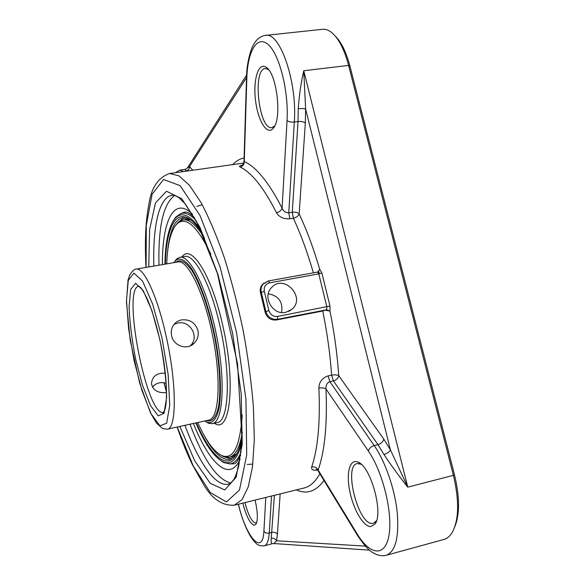 <?xml version="1.0" encoding="UTF-8"?>
<svg xmlns="http://www.w3.org/2000/svg" width="585" height="585" viewBox="0 0 585 585"><rect width="100%" height="100%" fill="white"/><g stroke="black" fill="none" stroke-linecap="round" stroke-linejoin="round"><path stroke-width="0.88" d="M281.568 312.514C283.162 302.087 278.745 295.834 268.31 293.758M454.859 526.654C459.861 514.076 459.751 496.877 454.538 475.049L349.962 66.215C346.247 52.167 341.34 42.12 335.242 36.065M376.491 520.796L373.384 523.319L372.265 523.458C357.947 524.438 343.322 465.572 357.223 463.554L361.164 464.249M370.583 526.58L374.919 524.087C383.833 513.769 370.905 466.567 358.166 462.179C349.984 458.23 346.057 472.431 349.647 490.639C353.077 508.804 363.161 526.558 370.583 526.58M256.698 522.544L255.535 523.019C251.725 521.776 248.194 514.968 244.939 502.595M242.819 503.115C246.329 516.496 250.139 523.875 254.248 525.25L255.813 524.401C258.073 520.387 257.831 512.284 255.075 500.095M274.679 125.972L271.923 127.588C259.053 130.601 251.989 69.22 265.334 68.518L268.405 69.432M273.327 128.159C282.255 119.018 276.837 72.767 265.999 67.165C258.365 62.01 253.042 79.831 255.462 99.903C257.663 119.998 266.658 135.427 272.851 128.707L273.327 128.159M319.702 269.254C313.597 248.493 306.745 230.051 299.154 213.927C297.626 212.487 295.337 211.931 292.288 212.26L293.348 218.227C296.332 217.54 298.27 216.106 299.154 213.927L305.319 123.077L305.633 109.095L303.761 70.741C300.975 82.778 299.147 95.435 298.262 108.73L298.021 121.541L294.299 122.038C297.429 82.331 280.018 31.575 265.466 35.392L322.474 29.301C325.37 29.001 328.324 29.989 331.337 32.277C338.488 38.047 344.243 49.089 348.601 65.41L453.448 475.517C459.349 500.745 458.969 519.685 452.3 532.35C449.982 536.189 447.159 538.566 443.818 539.494L386.268 555.275C395.555 551.596 399.197 537.235 397.2 512.189C394.685 488.534 385.142 461.272 374.188 445.558C370.992 446.574 369.062 448.424 368.396 451.093C382.663 471.547 392.886 512.701 389.032 534.968C385.391 557.534 370.027 555.362 357.216 533.995L318.145 470.033C324.777 451.181 327.395 424.162 325.991 388.981C325.677 385.252 326.971 382.817 329.874 381.676L333.421 380.908C336.404 380.023 338.174 378.276 338.737 375.672C337.07 374.788 334.7 374.612 331.615 375.146L333.421 380.908L377.976 444.651L383.979 454.53C390.963 465.119 398.89 475.993 407.767 487.144L390.4 449.821L383.789 439.101L338.737 375.672C337.318 354.715 334.401 333.187 329.969 311.066L329.977 306.006L321.845 272.902L319.702 269.254L317.962 271.908M317.377 272.113L268.405 280.954L263.279 283.82C261.276 286.219 260.61 289.034 261.29 292.259L265.861 311.469C267.813 317.202 271.667 319.82 277.422 319.315L326.62 309.801L322.752 311.008C327.212 332.953 330.167 354.327 331.615 375.146L328.068 375.906C322.123 377.968 319.066 382.042 318.898 388.133C320.353 422.26 317.955 448.527 311.688 466.932C311.052 469.565 312.982 470.603 317.494 470.04M368.396 451.093L325.991 388.981C324.361 387.884 321.991 387.606 318.898 388.133M317.999 470.72L318.145 470.033C316.748 467.547 314.598 466.516 311.688 466.932M242.373 165.029C239.623 165.709 238.863 166.367 240.091 167.017C251.638 172.458 263.762 187.683 276.456 212.699C279.14 217.115 283.601 219.148 289.831 218.805L293.348 218.227C300.756 234.139 307.432 252.332 313.377 272.8M305.319 123.077C303.681 121.768 301.253 121.256 298.021 121.541L292.288 212.26L288.763 212.83C285.655 212.845 283.44 211.295 282.102 208.18C268.903 182.513 256.296 166.966 244.281 161.548L243.974 161.76M276.456 212.699C279.44 212.004 281.319 210.498 282.102 208.18L287.045 120.51C288.829 91.765 279.63 54.756 268.398 44.752C257.188 34.303 247.506 51.356 246.819 78.353L244.281 161.548C244.216 164.502 242.819 166.323 240.091 167.017M192.757 170.169L189.547 166.593C189.481 168.948 188.326 170.403 186.074 170.959L186.257 171.105M246.497 77.666L189.547 166.593L187.397 167.983M246.621 75.041L187.873 167.281C184.794 170.637 185.942 168.619 184.911 169.379L186.074 170.959M383.979 454.53C387.219 453.558 389.361 451.986 390.4 449.821L305.633 109.095C303.973 108.503 301.516 108.379 298.262 108.73M274.387 495.334L271.243 538.332C273.641 537.937 275.396 538.756 276.508 540.789L277.414 534.288L280.156 493.908M271.243 538.332C270.877 542.258 271.345 544.035 272.639 543.648L273.955 543.531L276.508 540.789L365.34 546.119M273.612 543.516L369.523 550.156M325.735 310.313L329.969 311.066M322.752 311.008L276.391 319.98C270.68 320.456 266.914 317.801 265.078 312.017L260.522 292.851C259.806 289.648 260.413 286.884 262.343 284.559L263.945 283.147M158.981 265.202C158.074 226.885 163.317 203.617 174.718 195.405M230.826 483.013C217.174 479.685 203.573 460.095 190.001 424.242M285.685 312.361C272.727 315.549 262.051 296.705 271.601 287.549C284.039 273.407 306.357 297.648 291.769 309.421L285.685 312.361M166.535 392.542C158.096 393.332 153.073 390.422 151.478 383.797C152.122 376.287 156.736 372.755 165.336 373.201M166.198 383.255C160.487 381.72 155.91 383.007 152.466 387.124M190.227 345.859L190.352 345.735C199.873 337.033 190.081 320.017 177.745 323.066L174.067 324.361M181.621 319.885C189.84 319.132 195.295 322.693 197.971 330.569C198.849 335.351 197.671 339.483 194.425 342.971C187.317 350.803 173.467 346.035 171.588 335.636C170.798 331.644 171.478 328.068 173.643 324.916C175.639 322.233 178.301 320.558 181.621 319.885M136.049 269.122L178.03 261.948C187.756 259.528 204.165 292.858 212.706 336.126C221.357 379.365 219.126 417.514 209.379 419.957L167.705 429.105C176.685 427.701 176.692 382.948 166.257 336.667C157.489 296.251 143.632 266.804 136.049 269.122C134.477 269.034 132.4 270.906 129.826 274.745L128.042 280.054L126.44 302.087L130.141 339.878L139.654 383.087L150.491 412.871L156.466 423.072L162.484 428.512L167.281 429.229M206.629 420.593L206.885 420.695C212.165 422.187 216.033 417.522 218.505 406.692C221.181 390.941 219.806 364.535 214.585 336.901C209.035 309.326 200.384 284.339 191.982 270.753C185.628 261.649 180.282 258.775 175.953 262.139L175.756 262.336M173.928 262.65L175.632 260.486C179.924 257.093 185.62 259.945 191.99 269.268C200.567 283.125 209.401 308.639 215.068 336.806C220.399 365.04 221.803 392.001 219.068 408.074C216.669 419.101 212.465 423.891 207.214 422.355L204.816 420.988M205.81 421.646L208.618 423.321L212.735 423.598C223.112 421.207 225.649 381.157 216.545 335.512C207.558 289.838 190.147 254.731 179.829 257.312L176.575 259.06L174.601 261.663M242 441.682C237.737 459.437 231.119 465.982 222.139 461.324C213.393 456.205 204.64 443.415 195.88 422.948M164.911 264.193C165.336 241.934 168.641 226.79 174.82 218.768C181.387 211.068 189.986 214.644 200.611 229.495M196.026 220.443C190.352 214.476 185.321 212.158 180.933 213.488L175.683 217.145L172.575 222.015M218.841 459.152L223.55 462.501L229.788 463.912C234.351 463.495 238.146 459.452 241.159 451.796M203.156 235.046C197.511 225.898 192.253 220.143 187.383 217.788C182.308 215.448 178.03 216.56 174.557 221.13C168.933 229.144 165.877 243.47 165.379 264.113M196.348 422.845C209.123 452.541 224.216 468.607 234.146 457.507C237.773 453.492 240.486 446.187 242.278 435.584M237.035 453.243L235.031 455.964L229.203 459.43C220.903 459.949 212.048 451.042 202.644 432.71M167.507 252.61C168.773 238.307 171.61 228.15 176.019 222.139L179.127 219.163L182.637 217.759L188.78 218.885L191.661 220.655M184.078 217.657L178.696 221.839M224.574 457.017L231.133 458.867M166.718 263.886C167.427 245.466 170.367 232.676 175.537 225.525L176.904 223.996C185.774 215.843 197.101 225.92 210.885 254.226M242.227 414.904C240.099 446.318 233.386 459.912 222.103 455.686C214.088 451.927 205.949 440.885 197.671 422.56M204.458 238.022C196.289 224.933 189.109 218.885 182.908 219.894L177.855 222.585L175.171 226.015M219.733 454.472L223.514 456.644L229.21 457.236C235.331 455.839 239.718 447.54 242.365 432.337M229.21 457.236L232.026 456.585L236.53 454.026M190.893 220.114L185.767 219.441L182.908 219.894M318.584 271.25L319.395 273.758M265.802 497.447L263.901 531.136C262.811 556.781 245.707 536.635 238.468 504.19M454.538 475.049L407.767 487.144L303.761 70.741L348.601 65.41L349.962 66.215M383.789 439.101C383.095 441.792 381.157 443.642 377.976 444.651L374.188 445.558L329.874 381.676L328.068 375.906M287.045 120.51C288.632 121.812 291.052 122.323 294.299 122.038L288.763 212.83L289.831 218.805M319.863 473.777C315.33 481.828 310.101 486.566 304.171 487.985L234.256 505.228L242.058 499.627L248.311 486.735L252.523 466.545L254.314 439.547L253.4 406.809C251.426 382.641 248.062 357.472 243.323 331.293C237.876 305.253 231.528 280.668 224.274 257.524C216.706 235.894 208.955 217.554 201.013 202.505L189.518 185.379L178.886 175.785L169.54 173.518L243.733 163.054M244.084 157.979C239.96 158.784 236.216 160.912 232.852 164.378M183.529 171.5L179.909 170.096L175.493 172.663M246.526 77.454L246.819 78.353M238.351 504.219C241.371 516.928 245.488 527.75 250.702 536.694C256.895 545.461 258.446 545.959 264.135 545.871C267.001 545.023 268.705 540.759 269.246 533.074C266.826 533.491 265.042 532.847 263.901 531.136M277.414 534.288C276.244 532.569 274.46 531.926 272.04 532.35L269.246 533.074L271.506 496.043M296.361 489.908C306.796 494.61 315.995 491.466 323.958 480.49M357.72 535.802L357.216 533.995M321.845 272.902L318.774 273.882L326.883 306.935L326.62 309.801L328.858 310.613M317.64 272.047L318.423 271.594L317.523 272.047L318.774 273.882L269.561 282.84L268.405 280.954L262.343 284.559M317.991 271.893L319.03 270.577M329.977 306.006L277.59 316.426L277.422 319.315L276.391 319.98M193.379 423.496C209.342 463.335 229.627 483.261 240.172 459.006M192.406 214.132C173.511 195.617 162.206 221.708 162.389 264.625M260.522 292.851L264.325 291.293C263.711 286.855 265.458 284.032 269.561 282.84M265.078 312.017L268.903 310.533L264.325 291.293M277.59 316.426C273.268 316.807 270.372 314.84 268.903 310.533M179.851 426.472L194.71 460.783L210.242 483.334L224.764 489.93L236.164 477.184L242.212 444.066L241.181 393.559L232.633 333.377L217.934 274.402L199.909 227.214L181.855 198.79L166.498 191.266L155.522 202.834L149.606 229.576L148.736 266.957M153.855 266.08C152.7 227.024 158.827 197.313 171.99 195.288L173.686 195.185M229.949 483.598L228.34 484.139C215.375 487.21 198.542 461.982 184.926 425.353M146.082 267.411L146.301 225.379L152.078 194.322L163.551 179.478L180.136 185.664L200.026 215.529L220.136 267.14L236.567 332.616L245.949 399.46L246.716 454.845L239.499 489.996L226.468 501.959L210.249 492.519L193.225 465.909L177.226 427.043M166.528 392.038L164.107 382.744M179.829 257.312L184.699 256.486C194.381 253.773 210.593 283.908 219.901 325.801C231.097 373.947 229.027 420.82 217.561 422.531L212.289 423.716M214.417 423.247C230.132 434.823 236.267 383.299 222.636 325.004C211.404 274.277 191.01 243.228 181.972 256.947M161.987 337.925L168.151 374.51L169.76 405.164L166.674 423.204L159.91 425.8L151.098 413.807L141.98 390.561L134.075 360.579L128.612 328.843L126.499 300.463L128.261 280.42L133.87 273.063L142.565 281.1L152.7 304.185L161.987 337.925M159.873 339.644L151.903 310.584L143.171 290.518L135.618 283.294L130.682 289.414L129.088 306.723C129.738 322.664 131.939 340.185 135.676 359.278L142.608 385.5L150.579 405.683L158.221 415.884L164.019 413.354L166.615 397.551C166.381 380.835 164.136 361.53 159.873 339.644M163.72 412.337L163.464 412.403C146.791 417.244 121.563 287.93 138.835 286.145L140.795 287.718C142.374 289.509 144.692 293.626 147.756 300.046C152.188 310.759 156.21 323.98 159.815 339.702C166.06 367.658 168.341 398.802 164.78 409.953L162.93 413.09L163.705 412.352M360.813 464.073L358.166 462.179M376.279 521.125L374.919 524.087M256.493 523.136L255.813 524.401M268.288 69.352L265.999 67.165M274.577 126.082L272.851 128.707M317.852 469.47L316.324 469.382L317.882 470.516L357.325 535.165C363.965 545.154 369.384 551.114 373.588 553.044C377.866 555.553 382.093 556.298 386.268 555.275M265.466 35.392C260.771 36.131 256.983 38.91 254.102 43.729C250.731 48.54 246.57 63.414 246.512 77.827L243.974 161.679C243.543 163.8 242.79 165.043 241.722 165.409L243.375 164.89M184.224 212.194L184.97 212.077C185.84 212.487 186.929 210.344 194.447 217.598M240.764 455.028C237.576 461.287 235.338 464.176 234.058 463.708L233.327 463.876M172.765 195.171L172.487 195.207C172.999 194.659 175.127 195.463 178.856 197.62L185.189 203.843L196.86 222.007L217.364 273.341L237.539 363.658L242.088 440.117L238.665 466.537C236.45 473.777 234.819 478.099 233.766 479.495C231.185 482.793 229.539 484.307 228.83 484.029L229.101 483.956M234.256 505.228C222.366 505.806 212.267 499.093 203.953 485.104L192.458 464.812C187.193 453.682 183.376 444.797 177.116 427.072M166.535 392.389L164.012 382.729M169.54 173.518C158.221 177.504 151.354 187.675 148.934 204.033C145.665 221.035 144.627 240.025 145.972 267.425M288.719 311.381L291.769 309.421M252.822 464.095L247.228 464.475M196.882 206.417L202.213 204.662M184.911 169.372L179.909 170.096M272.639 543.648L264.135 545.871M194.417 342.986L190.352 345.742M207.214 422.355L208.618 423.321M175.632 260.486L176.575 259.06M222.139 461.324L223.55 462.501M174.82 218.768L175.683 217.145M184.875 212.092L180.94 213.481M233.971 463.729L229.795 463.912M188.78 218.885L187.383 217.788M235.031 455.964L234.146 457.507M222.103 455.686L223.514 456.644M176.904 223.996L177.855 222.585"/></g></svg>

